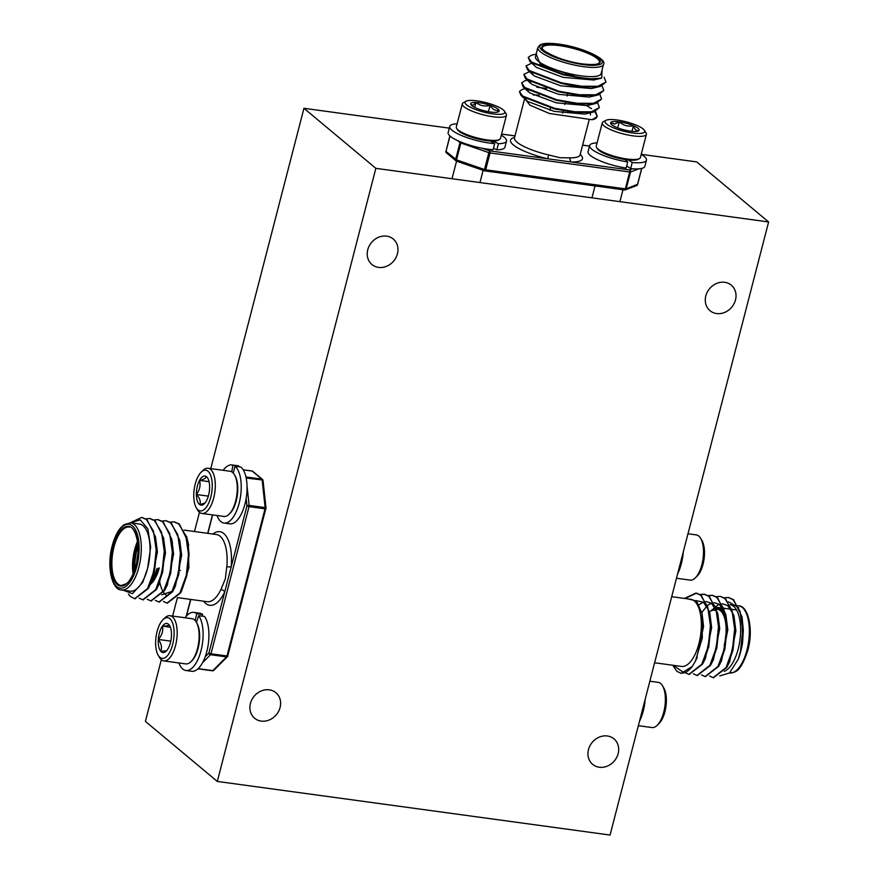 <?xml version="1.0" encoding="UTF-8"?>
<svg xmlns="http://www.w3.org/2000/svg" width="879" height="879" viewBox="0 0 879 879"><rect width="100%" height="100%" fill="white"/><g stroke="black" fill="none" stroke-linecap="round" stroke-linejoin="round"><path stroke-width="1.32" d="M367.752 249.746A16.624 14.449 -50.1 0 1 393.243 239.011A16.624 14.449 -50.1 0 1 397.429 253.8A16.624 14.449 -50.1 0 1 371.938 264.524A16.624 14.449 -50.1 0 1 367.752 249.746M705.815 295.904A16.624 14.449 -50.1 0 1 731.306 285.17A16.624 14.449 -50.1 0 1 735.492 299.948A16.624 14.449 -50.1 0 1 710.001 310.683A16.624 14.449 -50.1 0 1 705.815 295.904M588.48 749.589A16.624 14.449 -50.1 0 1 613.971 738.854A16.624 14.449 -50.1 0 1 618.157 753.644A16.624 14.449 -50.1 0 1 592.666 764.367A16.624 14.449 -50.1 0 1 588.48 749.589M250.416 703.431A16.624 14.449 -50.1 0 1 275.907 692.707A16.624 14.449 -50.1 0 1 280.093 707.485A16.624 14.449 -50.1 0 1 254.602 718.22A16.624 14.449 -50.1 0 1 250.416 703.431M768.62 221.958L375.849 168.339L217.3 781.431L610.059 835.05L768.62 221.958L696.706 161.912L641.231 154.341A29.326 6.933 14.5 0 1 646.45 160.198L644.867 166.329A29.326 6.933 14.5 0 1 630.65 168.625L632.232 162.494A29.326 6.933 14.5 0 0 646.45 160.198M449.279 128.136L303.947 108.293L210.762 468.617M375.849 168.339L303.947 108.293M199.467 512.292L194.49 531.531M177.371 597.742L172.625 616.058M161.329 659.744L145.387 721.384L217.3 781.431M537.871 47.444L535.487 56.641A33.885 8.01 14.5 0 0 581.151 75.858A33.885 8.01 14.5 0 0 601.115 73.616L603.488 64.42A33.885 8.01 -165.5 0 1 583.524 66.661A33.885 8.01 -165.5 0 1 537.871 47.444L540.211 44.796L542.607 43.95C546.309 43.115 551.66 43.17 558.67 44.104C581.744 46.972 607.807 59.168 603.488 64.42M597.654 102.92L599.401 107.579L591.314 111.82L575.02 111.776L554.583 108.282L522.653 96.042L519.423 91.438L522.5 89.35L525.367 88.625M599.401 107.579L593.852 111.919L591.149 112.435L574.855 112.391L554.418 108.897L522.5 96.657L520.972 95.404L519.423 91.438M536.157 54.058L540.387 64.497L575.525 76.649L563.384 74.221L531.465 61.991L528.235 57.377L531.312 55.289L536.454 53.982M575.525 76.649A40.731 9.636 14.5 0 0 583.744 78.022A40.731 9.636 14.5 0 0 591.237 78.791L583.667 78.33L563.23 74.836L531.301 62.596L529.784 61.343L528.235 57.377M604.093 77.187L606.005 82.033L597.918 86.274L581.623 86.23L561.187 82.736L529.257 70.507L526.027 65.892L531.696 63.145M606.005 82.033L600.456 86.373L597.764 86.889L581.458 86.845L561.022 83.351L529.103 71.111L527.576 69.859L526.027 65.892M602.06 85.889L603.807 90.548L595.72 94.789L579.415 94.745L558.978 91.251L527.059 79.011L523.829 74.407L529.499 71.66M603.807 90.548L598.258 94.888L595.555 95.404L579.261 95.361L558.824 91.866L526.895 79.626L525.378 78.374L523.829 74.407M599.852 94.405L601.599 99.063L593.512 103.304L577.217 103.261L556.781 99.766L524.851 87.526L521.621 82.923L524.708 80.835L527.576 80.11M601.599 99.063L596.061 103.403L593.358 103.92L577.063 103.876L556.627 100.382L524.697 88.142L523.181 86.889L521.621 82.923M539.19 95.185A33.885 8.01 14.5 0 0 533.3 95.042M524.258 100.074L514.479 137.882A33.885 8.01 14.5 0 0 548.507 154.913L559.978 157.715L570.086 157.857A33.885 8.01 14.5 0 0 580.107 154.847L580.008 155.133M591.237 78.791L601.686 78.11L602.082 69.88M590.413 114.995A33.885 8.01 14.5 0 0 589.952 112.908M524.28 97.866L529.828 105.117L549.265 113.446L592.127 119.742A40.731 9.636 14.5 0 0 597.028 116.753L592.127 119.742M580.206 154.429A37.149 8.779 -165.5 0 1 571.493 162.033L547.826 158.802A37.149 8.779 -165.5 0 1 514.589 137.465M548.507 154.913L547.826 158.802L489.834 150.88L488.845 152.638L460.86 142.991L456.509 159.857L484.494 169.504L488.845 152.638L490.064 152.935L485.702 169.79L625.343 188.853L629.694 171.998L490.064 152.935A1.626 0.703 97.8 0 0 489.834 150.88L482.263 148.276M638.846 168.834L630.551 171.987A1.626 1.505 -110.8 0 0 629.474 169.944L571.493 162.033A3.263 2.329 90.1 0 1 570.086 157.857M595.446 111.435L597.193 116.094M586.689 105.634L591.501 108.699M594.907 111.622L597.105 116.391M601.686 78.11L593.644 80.033L563.01 77.319L536.388 67.386L529.784 61.343M600.456 86.373L591.435 88.548L560.813 85.834L534.19 75.902L531.443 72.66M598.258 94.888L589.238 97.064L558.615 94.35L531.993 84.417L529.246 81.176M596.061 103.403L587.029 105.579L556.407 102.865L529.784 92.932L527.037 89.691M536.838 87.186L546.573 88.449M593.852 111.919L584.832 114.094L554.209 111.38L527.587 101.448L524.84 98.206M122.664 590.029L132.454 593.688L142.761 582.348L147.617 568.317A33.885 14.701 -82.2 0 0 139.354 524.005L130.619 522.818A33.885 14.701 97.8 0 1 138.893 567.131A33.885 14.701 97.8 0 1 121.456 589.974L130.18 591.171A33.885 14.701 -82.2 0 0 147.617 568.317L150.661 547.079L147.837 528.795L140.288 519.874L123.983 524.697L120.456 528.026C116.973 532.289 114.226 538.201 112.226 545.771C106.392 566.658 112.051 590.172 121.456 589.974M170.13 522.126L173.998 521.829L178.734 523.917L185.799 535.597L188.502 554.429L186.282 575.404L179.931 592.929L167.021 603.104L163.417 601.5M174.295 521.873L179.316 523.994L187.798 541.2L189.084 554.506L186.864 575.492L181.47 591.237L180.514 593.017L167.318 603.137M130.257 522.774L141.673 517.423L146.408 519.511L153.473 531.18L156.176 550.012L153.957 570.998L147.606 588.523L134.696 598.687L130.63 596.698L128.444 594.116M141.969 517.467L146.991 519.588L155.473 536.783L156.759 550.1L154.539 571.075L149.133 586.82L148.188 588.6L134.992 598.72M145.892 518.819L149.76 518.522L154.484 520.61L161.56 532.278L164.252 551.122L162.044 572.097L155.693 589.622L142.783 599.797L139.168 598.181M150.045 518.566L155.067 520.687L163.549 537.893L164.834 551.199L162.626 572.174L157.22 587.93L156.275 589.699L143.068 599.83M153.968 519.928L157.835 519.621L162.571 521.708L169.636 533.388L172.339 552.221L170.119 573.207L163.769 590.721L150.858 600.895L147.254 599.291M158.132 519.676L163.153 521.796L171.636 538.992L172.921 552.309L170.702 573.284L165.296 589.029L164.351 590.809L151.155 600.928M162.055 521.027L165.922 520.731L170.647 522.818L177.723 534.487L180.415 553.33L178.206 574.306L171.855 591.831L158.945 602.005L155.33 600.39M166.208 520.775L171.229 522.895L179.712 540.102L180.997 553.407L178.789 574.383L173.383 590.128L172.438 591.908L159.231 602.038M225.299 578.92L226.804 566.768L231.155 567.032L224.705 591.963A3.263 1.736 25.3 0 0 220.926 589.512L225.299 578.92M159.857 582.634A33.885 14.701 -82.2 0 0 163.022 591.435M163.516 592.226A33.885 14.701 -82.2 0 0 166.79 595.544M188.545 544.98L186.568 536.278M181.47 591.237L188.864 567.834L188.216 543.541M147.617 568.317L142.761 582.348M155.473 536.783L157.429 551.946L151.166 582.81L149.133 586.82M163.549 537.893L165.505 553.056L159.253 583.909L157.22 587.93M172.053 541.332L173.592 554.155L167.329 585.007L165.296 589.029M179.712 540.102L181.667 555.264L175.415 586.117L173.383 590.128M172.119 591.358L161.736 594.841M737.371 605.653L730.251 604.675A33.885 14.701 97.8 0 1 738.217 648.944A33.885 14.701 97.8 0 1 724.241 671.358M689.224 674.391L702.42 664.26L703.365 662.491L708.771 646.746L710.99 625.76L709.705 612.454L701.222 595.248L696.487 593.16L685.071 598.511M685.323 672.743L688.927 674.358L701.838 664.183L708.188 646.658L710.408 625.683L707.705 606.84L700.64 595.171L695.904 593.083L684.488 598.434M742.03 616.86L742.579 642.538L743.315 630.177L742.03 616.86L733.547 599.665L728.526 597.544M742.579 642.538A40.731 17.668 97.8 0 1 740.81 651.119A40.731 17.668 97.8 0 1 738.305 659.085L740.514 651.075L742.733 630.1L740.03 611.257L732.965 599.588L728.23 597.5L724.362 597.797M713.462 677.698L726.669 667.579L727.614 665.799L733.02 650.053L735.229 629.067L733.943 615.761L725.461 598.555L720.439 596.434M709.562 676.061L713.177 677.665L726.087 667.491L732.438 649.977L734.646 628.99L731.943 610.158L724.878 598.478L720.154 596.391L716.286 596.687M705.387 676.599L718.582 666.469L719.527 664.689L724.933 648.944L727.153 627.969L725.867 614.663L717.385 597.456L712.649 595.369L708.474 595.764M701.486 674.951L705.09 676.566L718 666.392L724.351 648.867L726.57 627.892L723.867 609.048L716.803 597.379L712.067 595.292L708.199 595.588M697.3 675.49L710.507 665.37L711.452 663.59L716.857 647.845L719.066 626.87L717.78 613.553L709.298 596.358L704.573 594.27L700.398 594.654M693.399 673.852L697.014 675.457L709.924 665.293L716.275 647.768L718.484 626.782L715.781 607.949L708.716 596.27L703.991 594.193L700.124 594.49M671.699 596.687L690.674 599.28A33.885 14.701 97.8 0 1 698.937 643.582A33.885 14.701 97.8 0 1 681.5 666.436L654.613 662.766M738.305 659.085L729.526 672.951L719.802 675.929M728.526 601.84L738.679 607.642M687.971 598.907L696.553 601.005L702.068 613.641L702.299 637.923L695.421 661.129L692.18 666.579A40.731 17.668 97.8 0 1 684.203 672.874L673.149 665.293M681.137 673.281L692.18 666.579M672.798 665.249L676.775 671.259L680.851 673.248L684.203 672.874M727.614 665.799L729.647 661.777L735.899 630.924L733.943 615.761M732.822 613.267L727.548 605.51L722.23 603.697M719.352 604.323L715.825 606.433M714.814 607.312L713.506 608.653M719.527 664.689L721.56 660.678L727.823 629.825L725.867 614.663M724.746 612.158L719.461 604.411L714.155 602.598M711.276 603.214L707.738 605.334M706.738 606.213L701.838 612.509M711.452 663.59L713.484 659.569L719.736 628.716L717.78 613.553M716.66 611.059L711.386 603.302L706.068 601.5M703.189 602.115L699.102 604.697M703.365 662.491L705.397 658.47L711.66 627.617L709.705 612.454M708.584 609.949L703.299 602.203L696.212 600.654M696.41 659.052L703.574 626.518L702.068 613.641M700.651 538.333L701.947 540.53A20.525 8.9 97.8 0 1 704.079 558.989A20.525 8.9 97.8 0 1 697.069 576.195L695.234 577.953A22.81 9.889 -82.2 0 0 703.024 558.846A22.81 9.889 -82.2 0 0 700.651 538.333A22.81 9.889 -82.2 0 0 696.311 534.904L687.971 533.762M676.478 578.239L690.136 580.107A22.81 9.889 -82.2 0 0 691.993 579.964A22.81 9.889 -82.2 0 0 695.234 577.953M683.28 551.913A29.326 12.724 97.8 0 1 677.61 573.855M645.153 699.365A29.326 12.724 97.8 0 1 639.78 720.703L639.637 720.681M662.513 685.785L663.81 687.982A20.525 8.9 97.8 0 1 665.952 706.43A20.525 8.9 97.8 0 1 658.942 723.637L657.107 725.406A22.81 9.889 -82.2 0 0 664.898 706.287A22.81 9.889 -82.2 0 0 662.513 685.785A22.81 9.889 -82.2 0 0 658.184 682.346L649.845 681.214M638.341 725.691L652.009 727.548A22.81 9.889 -82.2 0 0 655.492 726.68A22.81 9.889 -82.2 0 0 657.107 725.406M499.481 139.486L498.151 140.211A21.667 5.12 -165.5 0 1 497.712 140.42A21.667 5.12 -165.5 0 1 476.176 138.53A21.667 5.12 -165.5 0 1 457.454 129.685L456.64 128.4A22.81 5.395 14.5 0 0 476.352 137.717A22.81 5.395 14.5 0 0 499.019 139.706A22.81 5.395 14.5 0 0 499.481 139.486A22.81 5.395 14.5 0 0 500.481 138.388L506.458 115.237A22.81 5.395 -165.5 0 1 505.007 116.555A22.81 5.395 -165.5 0 1 479.648 113.809A22.81 5.395 -165.5 0 1 462.299 103.821A22.81 5.395 -165.5 0 1 463.288 102.722L465.947 101.25A20.525 4.856 14.5 0 0 478.319 110.49A20.525 4.856 14.5 0 0 503.502 113.71A20.525 4.856 14.5 0 0 504.502 111.226A20.525 4.856 14.5 0 0 486.768 102.843A20.525 4.856 14.5 0 0 466.364 101.052A20.525 4.856 14.5 0 0 465.947 101.25M462.299 103.821L456.311 126.961A22.81 5.395 14.5 0 0 456.64 128.4M471.638 102.854A14.701 3.472 14.5 0 0 470.847 104.502A14.701 3.472 14.5 0 0 470.913 104.634A14.701 3.472 14.5 0 0 479.78 109.468A14.701 3.472 14.5 0 0 493.866 112.347A14.701 3.472 14.5 0 0 498.525 111.776A14.701 3.472 14.5 0 0 499.019 110.26A14.701 3.472 14.5 0 0 490.086 105.293A14.701 3.472 14.5 0 0 476 102.414A14.701 3.472 14.5 0 0 471.638 102.854M497.36 112.16L499.019 110.26C495.448 111.029 492.471 109.381 490.086 105.293C484.801 106.755 480.11 105.799 476 102.414L472.946 105.315L470.847 104.502M504.502 111.226L506.128 113.798A22.81 5.395 -165.5 0 1 506.458 115.237M488.427 111.71L490.086 105.293M474.715 107.392L476 102.414M493.13 141.09L498.437 143.695L496.844 149.826A29.326 6.933 14.5 0 0 504.92 147.222L506.513 141.09A29.326 6.933 14.5 0 0 501.294 135.234M457.124 123.818A29.326 6.933 14.5 0 0 449.718 126.4L448.136 132.531A29.326 6.933 14.5 0 0 462.761 142.783A29.326 6.933 14.5 0 0 493.086 149.716L494.668 143.585L490.35 141.014M498.437 143.695A29.326 6.933 14.5 0 0 506.513 141.09M449.718 126.4A29.326 6.933 14.5 0 0 464.343 136.652A29.326 6.933 14.5 0 0 494.668 143.585M493.482 148.177L496.844 149.826M639.429 158.594L638.088 159.319A21.667 5.12 -165.5 0 1 634.869 160.11A21.667 5.12 -165.5 0 1 613.278 156.836A21.667 5.12 -165.5 0 1 597.39 148.793L596.588 147.507A22.81 5.395 14.5 0 0 613.3 155.968A22.81 5.395 14.5 0 0 636.033 159.418A22.81 5.395 14.5 0 0 639.429 158.594A22.81 5.395 14.5 0 0 640.417 157.484L646.406 134.344A22.81 5.395 -165.5 0 1 642.022 136.278A22.81 5.395 -165.5 0 1 616.684 131.993A22.81 5.395 -165.5 0 1 602.236 122.917A22.81 5.395 -165.5 0 1 603.225 121.818L605.895 120.357A20.525 4.856 14.5 0 0 615.761 128.719A20.525 4.856 14.5 0 0 640.802 133.366A20.525 4.856 14.5 0 0 644.45 130.334A20.525 4.856 14.5 0 0 629.397 122.719A20.525 4.856 14.5 0 0 608.938 119.61A20.525 4.856 14.5 0 0 605.895 120.357M602.236 122.917L596.248 146.068A22.81 5.395 14.5 0 0 596.588 147.507M613.465 121.566A14.701 3.472 14.5 0 0 610.718 122.62A14.701 3.472 14.5 0 0 610.861 123.741A14.701 3.472 14.5 0 0 616.322 127.268A14.701 3.472 14.5 0 0 630.474 131.147A14.701 3.472 14.5 0 0 638.462 130.872A14.701 3.472 14.5 0 0 639.022 130.356A14.701 3.472 14.5 0 0 633.429 125.697A14.701 3.472 14.5 0 0 619.266 121.829A14.701 3.472 14.5 0 0 613.465 121.566M639.022 130.356C636.55 131.235 634.682 129.674 633.429 125.697C628.122 126.84 623.409 125.543 619.266 121.829L614.52 124.071L610.718 122.62M644.45 130.334L646.065 132.905A22.81 5.395 -165.5 0 1 646.406 134.344M631.968 131.323L633.429 125.697M617.717 127.851L619.266 121.829M597.061 142.914A29.326 6.933 14.5 0 0 589.655 145.507L588.073 151.638A29.326 6.933 14.5 0 0 626.156 168.065L627.738 161.934L625.211 159.56M589.655 145.507A29.326 6.933 14.5 0 0 627.738 161.934M626.705 165.944L630.65 168.625M628.529 159.978L632.232 162.494M234.429 474.682L235.078 475.781A21.667 9.394 97.8 0 1 237.33 495.262A21.667 9.394 97.8 0 1 229.935 513.424L229.012 514.314A22.81 9.889 -82.2 0 0 236.803 495.196A22.81 9.889 -82.2 0 0 234.429 474.682A22.81 9.889 -82.2 0 0 230.089 471.254L208.125 468.254A22.81 9.889 97.8 0 1 215.212 488.449A22.81 9.889 97.8 0 1 205.312 512.666A22.81 9.889 97.8 0 1 201.95 513.457A22.81 9.889 97.8 0 1 197.61 510.018L196.325 507.831A20.525 8.9 -82.2 0 0 203.247 510.205A20.525 8.9 -82.2 0 0 212.246 485.098A20.525 8.9 -82.2 0 0 202.752 470.946A20.525 8.9 -82.2 0 0 201.192 472.166A20.525 8.9 -82.2 0 0 194.182 489.372A20.525 8.9 -82.2 0 0 196.325 507.831M201.95 513.457L223.914 516.456A22.81 9.889 -82.2 0 0 227.276 515.665A22.81 9.889 -82.2 0 0 229.012 514.314M201.192 472.166L203.027 470.397A22.81 9.889 97.8 0 1 204.763 469.045A22.81 9.889 97.8 0 1 208.125 468.254M203.181 504.623A14.701 6.373 -82.2 0 0 204.302 503.755A14.701 6.373 -82.2 0 0 206.466 500.788A14.701 6.373 -82.2 0 0 209.62 486.658A14.701 6.373 -82.2 0 0 207.785 478.22A14.701 6.373 -82.2 0 0 206.158 476.451A14.701 6.373 -82.2 0 0 199.544 480.373A14.701 6.373 -82.2 0 0 196.38 494.503A14.701 6.373 -82.2 0 0 199.841 504.711A14.701 6.373 -82.2 0 0 203.181 504.623M206.158 476.451C206.235 478.066 204.038 479.374 199.544 480.373C200.786 485.351 199.731 490.064 196.38 494.503C199.819 498.184 200.972 501.59 199.841 504.711L204.906 502.986M209.07 481.67L199.544 480.373M208.323 496.13L196.38 494.503M231.77 471.847L232.913 465.145L238.725 465.936A29.326 12.724 -82.2 0 0 237.802 465.727L231.99 464.936A29.326 12.724 -82.2 0 0 223.189 470.309M217.014 515.512A29.326 12.724 -82.2 0 0 224.057 523.049L229.869 523.84A29.326 12.724 -82.2 0 0 245.856 500.096A29.326 12.724 -82.2 0 0 240.791 467.046L234.968 466.255L233.254 473.078M232.913 465.145A29.326 12.724 -82.2 0 0 231.99 464.936M224.057 523.049A29.326 12.724 -82.2 0 0 240.033 499.305A29.326 12.724 -82.2 0 0 234.968 466.255M238.594 466.749L238.725 465.936M196.292 622.134L196.94 623.233A21.667 9.394 97.8 0 1 199.203 642.714A21.667 9.394 97.8 0 1 191.798 660.876L190.886 661.755A22.81 9.889 -82.2 0 0 198.676 642.637A22.81 9.889 -82.2 0 0 196.292 622.134A22.81 9.889 -82.2 0 0 191.952 618.695L169.988 615.707A22.81 9.889 97.8 0 1 176.921 637.868A22.81 9.889 97.8 0 1 165.384 660.832A22.81 9.889 97.8 0 1 163.824 660.909A22.81 9.889 97.8 0 1 159.484 657.47L158.187 655.273A20.525 8.9 -82.2 0 0 163.505 658.305A20.525 8.9 -82.2 0 0 174.02 636.033A20.525 8.9 -82.2 0 0 166.23 617.75A20.525 8.9 -82.2 0 0 163.054 619.618A20.525 8.9 -82.2 0 0 156.044 636.825A20.525 8.9 -82.2 0 0 158.187 655.273M163.824 660.909L185.788 663.898A22.81 9.889 -82.2 0 0 187.359 663.832A22.81 9.889 -82.2 0 0 190.886 661.755M163.054 619.618L164.889 617.849A22.81 9.889 97.8 0 1 168.416 615.772A22.81 9.889 97.8 0 1 169.988 615.707M163.89 652.548A14.701 6.373 -82.2 0 0 166.164 651.207A14.701 6.373 -82.2 0 0 167.296 649.889A14.701 6.373 -82.2 0 0 171.416 636.605A14.701 6.373 -82.2 0 0 169.647 625.672A14.701 6.373 -82.2 0 0 168.988 624.738A14.701 6.373 -82.2 0 0 162.439 626.167A14.701 6.373 -82.2 0 0 158.319 639.451A14.701 6.373 -82.2 0 0 160.747 651.306A14.701 6.373 -82.2 0 0 163.89 652.548M168.988 624.738C169.098 625.529 166.911 626.002 162.439 626.167C163.373 630.869 162 635.297 158.319 639.451C161.406 643.681 162.219 647.636 160.747 651.306L165.779 650.834M170.383 627.243L162.439 626.167M170.801 641.154L158.319 639.451M195.127 620.519L196.83 613.696L202.653 614.498A29.326 12.724 -82.2 0 0 199.676 613.179L193.852 612.377A29.326 12.724 -82.2 0 0 185.051 617.761M178.887 662.964A29.326 12.724 -82.2 0 0 185.919 670.501L191.743 671.292A29.326 12.724 -82.2 0 0 207.191 650.02A29.326 12.724 -82.2 0 0 204.499 616.443L198.676 615.652L196.402 622.321M196.83 613.696A29.326 12.724 -82.2 0 0 193.852 612.377M185.919 670.501A29.326 12.724 -82.2 0 0 201.379 649.229A29.326 12.724 -82.2 0 0 198.676 615.652M202.247 616.135L202.653 614.498M582.502 63.947A30.139 7.131 -165.5 0 1 544.167 50.729A30.139 7.131 -165.5 0 1 559.648 44.851A30.139 7.131 -165.5 0 1 597.984 58.069A30.139 7.131 -165.5 0 1 582.502 63.947M559.736 45.675A29.49 6.977 14.5 0 0 542.365 47.631C537.487 48.433 560.945 61.849 582.436 63.914C599.357 65.705 598.39 62.914 598.929 63.145L599.467 62.398A29.49 6.977 14.5 0 0 559.736 45.675M558.846 44.181A32.259 7.625 14.5 0 0 542.277 50.466A32.259 7.625 14.5 0 0 583.304 64.617A32.259 7.625 14.5 0 0 599.874 58.333A32.259 7.625 14.5 0 0 558.846 44.181M514.984 135.937L501.579 134.102M589.501 146.112L582.612 145.167M637.55 184.326L626.189 188.842L630.551 171.987L629.694 171.998A1.626 0.703 97.8 0 0 629.474 169.944L632.539 168.79M449.993 135.992L446.005 151.386L456.509 159.857L456.564 161.176L484.549 170.823L484.494 169.504L485.702 169.79A1.626 0.703 97.8 0 1 484.856 170.889L624.497 189.952A1.626 0.703 97.8 0 0 625.343 188.853L626.189 188.842A1.626 1.505 69.2 0 1 625.299 189.864L636.594 185.579A1.626 1.505 -110.8 0 0 637.484 184.557L641.659 168.427M449.85 135.86L446.005 151.386A1.626 1.417 129.9 0 0 446.422 152.836L456.047 160.879A1.626 1.417 129.9 0 1 455.641 159.429L460.003 142.574L457.717 140.662M446.422 152.836A1.626 1.626 0 0 1 445.884 151.177L445.994 151.078M460.387 141.838A1.626 1.417 129.9 0 0 460.003 142.574L460.86 142.991L461.167 142.156M456.695 161.165L456.564 161.176A1.626 1.626 0 0 1 456.047 160.879A1.626 1.417 129.9 0 0 456.487 161.121M624.628 189.941A1.626 1.505 69.2 0 0 625.299 189.864A1.626 1.626 0 0 1 624.497 189.952A1.626 0.703 97.8 0 1 624.321 189.875M134.267 571.13A27.535 11.943 97.8 0 1 135.959 550.463A27.535 11.943 97.8 0 1 137.915 544.409M138.047 546.595A26.886 11.658 -82.2 0 0 136.794 550.748A26.886 11.658 -82.2 0 0 134.981 569.054M158.923 568.01A26.886 11.658 97.8 0 1 150.474 584.172M136.739 562.274A26.886 11.658 97.8 0 1 137.926 553.605M151.364 583.337A26.238 11.372 -82.2 0 0 159.22 568.01M157 568.438A29.49 12.789 97.8 0 1 152.232 580.536M133.092 574.042A29.49 12.789 97.8 0 1 134.641 549.76A29.49 12.789 97.8 0 1 137.563 541.288M137.783 543.035A28.842 12.504 -82.2 0 0 135.465 550.045A28.842 12.504 -82.2 0 0 133.773 572.427M151.726 581.645A28.842 12.504 -82.2 0 0 157.308 568.438M113.16 546.65A30.139 13.075 97.8 0 1 131.916 527.839A30.139 13.075 97.8 0 1 136.014 565.746A30.139 13.075 97.8 0 1 117.248 584.557A30.139 13.075 97.8 0 1 113.16 546.65M129.158 527.059A29.49 12.789 -82.2 0 0 113.984 546.936A29.49 12.789 -82.2 0 0 121.181 585.502L126.356 583.733C127.521 582.975 132.092 579.195 135.959 565.658C142.068 545.848 134.124 524.719 129.158 527.059M136.816 566.417A32.259 13.987 -82.2 0 0 132.432 525.851A32.259 13.987 -82.2 0 0 112.358 545.98A32.259 13.987 -82.2 0 0 116.731 586.546A32.259 13.987 -82.2 0 0 136.816 566.417M226.804 566.768A33.885 14.701 -82.2 0 0 216.454 534.531L184.107 530.114M212.63 514.918L207.862 533.366M212.817 534.036A37.149 16.108 97.8 0 1 231.155 567.032L246.955 505.93L246.153 498.448M205.203 656.778L208.905 653.064L224.705 591.963A37.149 16.108 97.8 0 1 203.653 601.192M190.776 599.434L186.502 615.97M198.193 668.633L212.828 670.622L226.518 656.899L210.52 654.712L202.577 662.678M226.98 655.965L265.029 508.831L249.032 506.645L210.982 653.778L226.98 655.965A1.626 0.703 97.8 0 1 226.518 656.899A1.626 1.275 -135.1 0 0 227.518 656.602A1.626 1.626 0 0 0 227.936 655.855L226.98 655.965M247.021 485.955L249.131 505.414L265.128 507.601L262.14 479.934L246.175 478.033M245.933 476.956L261.821 479.121L252.185 471.078L243.208 469.847M246.109 477.747A1.626 0.725 -6.2 0 1 246.142 477.747A1.626 0.703 97.8 0 0 245.988 477.154M249.131 505.414A1.626 0.725 173.8 0 0 246.955 505.93L249.032 506.645A1.626 0.703 97.8 0 0 249.131 505.414M251.823 471.023A1.626 0.703 97.8 0 1 252.009 470.99A1.626 0.703 97.8 0 1 252.185 471.078A1.626 1.417 -50.1 0 1 252.833 471.364L262.469 479.407A1.626 1.417 -50.1 0 0 261.821 479.121A1.626 0.703 97.8 0 1 262.14 479.934A1.626 0.725 -6.2 0 1 263.041 480.472A1.626 1.626 0 0 0 262.469 479.407A1.626 1.417 -50.1 0 1 262.92 480.242M210.982 653.778L208.905 653.064A1.626 1.275 -135.1 0 0 210.52 654.712A1.626 0.703 97.8 0 0 210.982 653.778M265.128 507.601A1.626 0.703 97.8 0 1 265.029 508.831L265.985 508.721A1.626 1.626 0 0 0 266.029 508.139A1.626 0.725 173.8 0 0 265.128 507.601M227.815 655.646L265.865 508.512A1.626 0.725 173.8 0 0 266.029 508.139L263.041 480.472M227.815 655.954A1.626 1.275 -135.1 0 1 227.518 656.602L213.817 670.325A1.626 1.275 -135.1 0 1 212.828 670.622A1.626 0.703 97.8 0 1 212.443 670.798A1.626 0.703 97.8 0 1 212.268 670.71M177.459 597.621L207.279 601.697A33.885 14.701 -82.2 0 0 220.926 589.512M724.164 645.351A27.535 11.943 -82.2 0 0 716.759 609.301M746.941 650.141A33.885 14.701 -82.2 0 0 738.679 605.829C748.084 605.631 753.742 629.144 747.897 650.031C740.393 673.171 734.844 672.347 729.504 672.984A33.885 14.701 -82.2 0 0 746.941 650.141M709.562 611.795A26.238 11.372 97.8 0 1 716.693 611.169M725.373 615.069A29.49 12.789 -82.2 0 0 718.297 607.488L722.692 608.092M711.935 610.092A28.842 12.504 97.8 0 1 715.341 608.213M716.363 608.026A28.842 12.504 97.8 0 1 726.461 624.277M567.636 93.723L567.043 96.042M565.439 102.239L564.834 104.557M563.23 110.754L562.637 113.072M501.601 134.047L514.995 135.882M582.623 145.112L589.523 146.057M641.747 168.405L637.594 184.469A1.626 1.626 0 0 1 636.594 185.579M589.106 120.049L580.107 154.847M532.806 74.77L527.576 69.859M530.608 83.285L525.378 78.374M528.4 91.801L523.181 86.889M526.202 100.316L520.972 95.404M560.538 83.23L576.13 86.549M550.507 107.908L549.88 110.304M179.602 570.284L180.404 570.394M159.308 567.966L153.473 581.206L150.309 584.513M157.385 568.394L151.375 582.392M173.998 521.829L174.58 521.917M141.673 517.423L142.255 517.5M149.76 518.522L150.342 518.599M157.835 519.621L158.418 519.709M165.922 520.731L166.505 520.808M134.696 598.687L135.278 598.775M142.783 599.797L143.365 599.874M150.858 600.895L151.441 600.972M158.945 602.005L159.528 602.082M243.164 469.793L252.009 470.99A1.626 1.626 0 0 1 252.833 471.364M186.249 616.245L190.6 599.412M207.697 533.344L212.465 514.885M197.995 668.82L212.443 670.798A1.626 1.626 0 0 0 213.817 670.325M167.021 603.104L167.603 603.181M188.666 545.562L187.798 541.2M172.504 543.387L171.636 538.992M696.487 593.16L695.904 593.083M728.812 597.577L728.23 597.5M720.736 596.478L720.154 596.391M712.649 595.369L712.067 595.292M704.573 594.27L703.991 594.193M713.759 677.742L713.177 677.665M705.672 676.643L705.09 676.566M697.596 675.533L697.014 675.457M689.51 674.435L688.927 674.358M681.423 673.336L680.851 673.248M695.421 661.129L697.311 657.371M724.175 608.29L730.779 609.191M732.251 609.389L736.525 609.982M718.297 607.488L716.209 607.554M715.143 607.861L711.331 610.356M715.034 609.674L716.132 609.828M456.553 161.165L452.004 178.734M483.131 170.328L479.967 182.546M595.028 185.93L591.952 197.841M622.98 189.754L619.904 201.654"/></g></svg>
